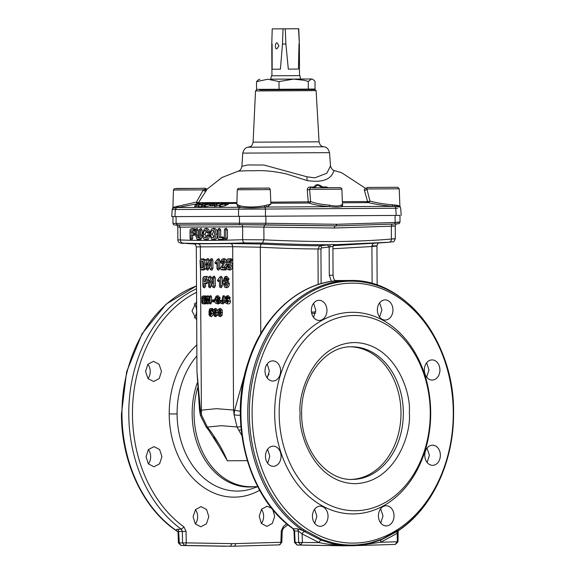 <?xml version="1.0" encoding="UTF-8"?>
<svg xmlns="http://www.w3.org/2000/svg" width="575" height="575" viewBox="0 0 575 575"><rect width="100%" height="100%" fill="white"/><g stroke="black" fill="none" stroke-linecap="round" stroke-linejoin="round"><path stroke-width="0.86" d="M265.449 216.229L265.492 209.041L395.729 208.243L396.225 215.424A350.966 0.388 179.7 0 1 337.381 215.805A350.966 0.388 179.7 0 1 265.449 216.229L171.752 216.617L172.162 209.465L175.346 209.501L176.503 207.625L172.601 208.287L172.162 209.465M396.333 206.418C402.018 207.216 401.458 207.208 394.666 206.389L342.384 206.59C339.106 207.302 334.801 207.331 329.475 206.669L267.088 207.043L264.902 207.187L265.492 209.041L175.346 209.501L174.929 216.61M237.295 189.772L238.122 188.428L263.774 188.09C269.984 188.571 268.575 186.81 270.293 189.599L237.295 189.772L236.857 204.448L240.321 205.951C247.408 207.359 255.357 207.302 264.177 205.771L264.902 207.187C255.588 208.107 247.099 208.172 239.437 207.381L238.568 209.257L238.56 216.365M264.177 205.771L270.753 204.19M259.807 89.348L259.807 89.865L314.985 89.571L316.106 90.627L255.516 90.943L253.101 142.169L319.06 141.824C320.023 146.524 323.308 146.812 323.818 146.798L248.393 147.193C250.175 146.107 251.333 148.077 253.101 142.169M314.985 89.571L259.807 89.851M296.42 75.656L271.565 75.792L270.573 79.192L311.628 78.983L312.958 79.364L315.007 81.319L315.05 89.032L308.315 89.103L308.272 81.391L311.628 78.983L293.638 79.106L279.033 81.557L279.069 89.262L256.558 89.362L256.515 81.65L267.763 79.235L279.033 81.557M308.272 81.391L303.88 80.248L293.638 79.106L270.811 79.17M247.257 460.683L227.305 460.762C223.193 450.721 217.379 440.543 209.868 430.237A6.368 1.833 141.9 0 1 208.603 430.043L219.204 446.725L227.305 460.762L213.62 437.115M268.942 374.232L266.915 377.552M313.555 317.378L315.797 310.378L313.612 303.277M267.21 377.962L269.359 370.961L267.202 363.946M427.124 462.465L429.424 455.256L427.024 448.155M380.779 523.049L382.993 515.84L380.621 508.825M314.748 523.401L316.875 516.249L314.582 509.292M267.706 463.299L269.804 456.234L267.605 449.283M196.542 292.308A130.058 100.647 89.8 0 0 132.458 414.194A130.058 100.647 89.8 0 0 184 526.973L186.056 531.393L186.264 542.872L232.027 543.627A130.058 100.647 89.8 0 0 235.542 543.605L280.873 542.29L281.297 530.811L283.389 526.362A130.058 100.647 89.8 0 0 286.745 523.76M272.715 509.464L274.678 516.264L272.334 523.415L266.829 526.391L261.395 523.466L259.203 516.357L261.553 509.206L267.059 506.23L271.853 508.408M193.085 516.76L195.471 509.608L201.07 506.632L206.59 509.558L208.818 516.666L206.432 523.818L200.84 526.793L195.32 523.875L193.085 516.76M146.021 456.751L148.364 449.6L153.999 446.624L159.613 449.542L161.934 456.651L159.584 463.802L153.949 466.785L148.343 463.86L146.021 456.751M326.959 310.335A10.084 7.798 -90.2 0 1 319.197 320.462A10.084 7.798 -90.2 0 1 311.355 310.428A10.084 7.798 -90.2 0 1 319.118 300.301A10.084 7.798 -90.2 0 1 326.959 310.335M280.614 370.918A10.084 7.798 -90.2 0 1 272.852 381.045A10.084 7.798 -90.2 0 1 265.01 371.012A10.084 7.798 -90.2 0 1 272.773 360.884A10.084 7.798 -90.2 0 1 280.614 370.918M147.976 378.573A10.084 7.798 89.8 0 0 150.226 371.421A10.084 7.798 89.8 0 0 147.876 364.27M161.489 371.378L159.232 378.53L153.633 381.505L147.983 378.587L145.576 371.479L147.833 364.327L153.424 361.344L159.074 364.27L161.489 371.378M194.379 317.91A10.084 7.798 89.8 0 0 196.571 310.838A10.084 7.798 89.8 0 0 194.221 303.686M196.686 319.966L192.007 310.888L196.592 301.595M439.925 369.941A10.084 7.798 -90.2 0 1 432.163 380.068A10.084 7.798 -90.2 0 1 424.321 370.034A10.084 7.798 -90.2 0 1 432.084 359.907A10.084 7.798 -90.2 0 1 439.925 369.941M426.636 377.135L428.979 369.984L426.621 362.825M392.948 309.925A10.084 7.798 -90.2 0 1 385.185 320.052A10.084 7.798 -90.2 0 1 377.351 310.026A10.084 7.798 -90.2 0 1 385.106 299.891A10.084 7.798 -90.2 0 1 392.948 309.925M379.593 317.041L381.915 309.968L379.644 302.817M297.268 528.784L302.723 530.459L304.498 531.566A2.652 1.466 -57.3 0 0 302.105 533.931L298.317 530.991A2.652 2.056 89.8 0 0 297.268 528.784L293.494 528.799A132.638 102.645 -90.2 0 1 240.932 413.777A132.638 102.645 -90.2 0 1 342.88 280.507L342.88 280.507A132.638 102.645 -90.2 0 1 343.059 280.507L349.887 280.485A132.638 102.645 -90.2 0 0 247.76 413.748A132.638 102.645 -90.2 0 0 302.723 530.459L304.017 529.855L322.029 539.523L332.558 542.75L331.416 543.425L346.897 545.761C337.992 545.603 328.756 544.561 319.204 542.628L302.105 533.931L302.378 542.362L300.718 545.014L297.153 545.028A2.652 1.703 91 0 1 297.131 545.028A2.652 1.703 91 0 1 297.016 545.021M281.06 456.191A10.084 7.798 -90.2 0 1 273.298 466.318A10.084 7.798 -90.2 0 1 265.463 456.284A10.084 7.798 -90.2 0 1 273.218 446.157A10.084 7.798 -90.2 0 1 281.06 456.191M328.037 516.206A10.084 7.798 -90.2 0 1 320.275 526.333A10.084 7.798 -90.2 0 1 312.433 516.3A10.084 7.798 -90.2 0 1 320.196 506.173A10.084 7.798 -90.2 0 1 328.037 516.206M394.026 515.797A10.084 7.798 -90.2 0 1 386.263 525.924A10.084 7.798 -90.2 0 1 378.429 515.89A10.084 7.798 -90.2 0 1 386.184 505.763A10.084 7.798 -90.2 0 1 394.026 515.797M440.371 455.213A10.084 7.798 -90.2 0 1 432.608 465.34A10.084 7.798 -90.2 0 1 424.774 455.307A10.084 7.798 -90.2 0 1 432.529 445.179A10.084 7.798 -90.2 0 1 440.371 455.213M148.379 463.903A10.084 7.798 89.8 0 0 150.679 456.701A10.084 7.798 89.8 0 0 148.364 449.6M195.356 523.918A10.084 7.798 89.8 0 0 197.649 516.709A10.084 7.798 89.8 0 0 195.407 509.694M261.388 523.458A10.084 7.798 89.8 0 0 263.645 516.307A10.084 7.798 89.8 0 0 261.445 509.349M279.162 413.569A97.621 75.548 -90.2 0 1 354.2 315.481A97.621 75.548 -90.2 0 1 430.251 412.642A97.621 75.548 -90.2 0 1 355.221 510.729A97.621 75.548 -90.2 0 1 279.162 413.569M274.685 413.59A100.805 78.006 -90.2 0 1 352.166 312.304A100.805 78.006 -90.2 0 1 430.697 412.634A100.805 78.006 -90.2 0 1 353.223 513.921A100.805 78.006 -90.2 0 1 274.685 413.59M453.28 412.498A129.986 100.589 89.8 0 0 352.015 283.13A129.986 100.589 89.8 0 0 252.102 413.727A129.986 100.589 89.8 0 0 353.373 543.102A129.986 100.589 89.8 0 0 453.28 412.498M351.117 479.421A66.319 51.319 89.8 0 0 400.991 412.807A66.319 51.319 89.8 0 0 350.599 346.818M278.911 45.842L277.157 42.931C275.008 41.903 274.742 49.817 276.97 48.767L278.911 45.842M342.384 201.624L367.619 201.573A1.588 1.243 -90.4 0 0 368.582 202.623C375.676 204.369 383.733 205.584 392.739 206.274L392.085 204.765L394.091 204.973A1.588 1.049 96.4 0 0 394.666 206.389A2.12 1.696 90.2 0 1 395.729 208.243L397.512 208.279M207.079 189.283L198.375 202.774L202.12 202.695M202.86 202.688L206.066 202.659M203.248 203.873L203.521 203.248L207.309 202.558L210.996 202.63M207.072 204.585L207.295 203.73L211.614 202.572L221.08 202.587M247.875 170.725L238.237 171.12C240.034 170.725 241.256 169.115 241.903 166.29L247.882 164.953L263.99 165.032L306.971 176.805L314.856 177.826L326.852 173.226L330.51 165.83C331.193 168.489 332.415 170.071 334.168 170.581L332.637 173.736C329.008 180.27 320.483 182.548 307.072 180.572L286.724 174.024C274.476 171.249 263.443 170.164 253.632 170.775L247.875 170.725M221.921 202.587L225.738 202.58M227.865 202.572L236.914 202.601M270.796 202.156L308.25 201.818L307.244 190.045C307.352 188.126 308.358 187.127 310.256 187.048L314.108 187.026C315.689 183.921 318.493 183.899 322.532 186.976L326.154 186.954L328.677 187.694M364.262 189.901A1.588 1.179 -18.2 0 0 365.822 190.052A1.588 1.179 -18.2 0 0 366.943 188.981L399.208 188.808L397.771 187.292L373.261 187.4C363.659 187.658 369.783 186.961 366.62 187.967L369.998 201.106A1.588 0.431 -11.8 0 1 367.619 201.573L364.262 189.901L365.405 188.241L341.471 172.637L334.168 170.581M176.065 216.61L176.101 223.344L177.474 224.933L174.599 225.041L173.47 224.566L172.989 223.431L204.391 223.165L265.902 223.265L336.921 224.293L395.126 222.467L395.09 215.431L399.977 215.388M177.847 216.567L172.953 216.61M398.008 215.388L396.225 215.424M394.091 204.973C401.221 206.403 401.738 206.411 395.636 204.995M236.886 203.413L228.146 203.471M216.847 203.521L214.072 203.528M198.476 203.564L177.725 207.525L238.158 207.295L236.857 204.384M207.287 189.089L206.03 188.837L203.298 189.879L173.442 190.023L172.931 207.367L196.456 202.077L198.375 202.774A1.588 1.502 -89.1 0 1 197.426 203.557A1.588 0.597 74.5 0 1 196.456 202.077L203.298 189.879A1.588 1.064 -141.8 0 0 204.47 190.972A1.588 1.064 -141.8 0 0 205.757 190.886M392.085 204.765C383.877 204.082 376.517 202.86 369.998 201.106L368.582 202.623L342.427 202.81M340.134 187.651L327.067 187.702A1.588 1.064 89.6 0 1 326.154 186.954M325.752 187.745L322.532 186.976L322.23 187.385L322.712 187.759M314.338 187.795L317.486 185.092L322.23 187.385M314.496 187.428A1.064 0.755 -158.4 0 0 314.108 187.026L312.592 187.802M307.244 190.045L309.623 189.347L310.601 201.502A1.588 0.359 -4.3 0 1 308.25 201.818A1.588 0.927 -90.3 0 0 308.998 203.025C313.375 204.671 320.196 205.886 329.475 206.669L329.303 205.16C334.815 206.324 338.747 206.296 341.104 205.088L342.484 204.24L341.881 189.175L309.623 189.347L310.241 187.996L311.068 187.802L310.256 187.048M329.303 205.16C320.828 204.369 314.59 203.155 310.601 201.502A1.588 1.423 -66.9 0 1 308.998 203.025L270.839 203.227M336.921 224.293L335.937 225.889L393.911 224.063A1.588 1.272 88 0 0 395.126 222.467C400.962 222.266 401.558 222.151 396.901 222.137M266.06 205.534A1.588 1.136 -95.4 0 0 267.088 207.043L270.911 204.118M341.104 205.088A1.588 1.452 -101.7 0 0 342.384 206.59L342.585 204.678M198.548 205.836L195.385 206.418M204.398 205.62L203.176 205.843M202.917 206.13L201.236 206.741L198.641 206.734L198.828 206.396M210.644 205.555L205.052 206.748C203.888 206.748 203.873 206.511 205.009 206.037M219.578 205.203L214.928 206.317M213.857 205.39L212.168 206.001L210.917 205.721M225.299 204.858C226.485 204.916 226.421 205.203 225.112 205.728L220.283 206.662L219.262 206.403L219.722 204.664L220.613 204.887C219.305 204.786 219.578 204.412 221.418 203.751L227.089 202.465L227.757 204.635L226.212 204.93L226.543 203.155L227.463 202.975L227.089 202.465M227.916 202.637L228.347 204.204L227.757 204.635M213.814 204.42L214.166 204.132L213.814 204.42L213.562 202.759L212.506 202.939L212.319 203.866L213.533 203.859M240.321 205.951A1.588 1.265 97.9 0 1 239.437 207.381L238.158 207.295L239.279 205.792M178.487 206.022L177.725 207.525L176.503 207.625L177.186 206.195M194.932 206.799L195.313 205.016L196.751 204.693L196.973 206.353M195.658 204.757L200.086 203.298L198.195 203.428L202.738 202.594L196.751 204.693M202.529 204.01L202.738 202.594M197.915 204.017L198.195 203.428M207.093 203.816L207.014 203.248L201.214 204.592M207.014 203.248L207.992 202.644L208.236 203.442M205.016 203.536L205.009 203.09L203.521 203.248M198.641 206.734L199.108 204.743L206.037 203.263M201.236 206.741L201.602 204.959L199.108 204.743M202.838 206.439L202.594 204.779L201.602 204.959M202.58 204.592L201.214 204.484M209.092 204.01L207.295 203.73M208.689 204.161L209.156 203.679L208.689 204.161L206.231 204.355M205.052 206.748L205.412 204.966L204.621 204.772L206.224 204.204M210.062 205.778L209.803 204.118L205.412 204.966M214.719 206.691L215.064 204.908L216.48 204.585L216.761 206.238M215.244 204.657L219.212 203.198L217.077 203.342L221.734 202.486L216.48 204.585M221.677 203.658L221.734 202.486M216.912 204.039L217.077 203.342M213.864 205.692L213.591 204.039L212.513 204.226L212.168 206.001M210.932 206.015L211.219 204.06L212.304 203.866M212.513 204.226L211.219 204.06M225.112 205.728L224.818 204.075L225.731 203.485L222.971 203.593L226.255 202.774L225.925 204.549M220.283 206.662L220.613 204.887L224.818 204.075M212.506 202.939L209.027 203.471L210.809 203.665L209.803 204.118M210.364 203.342L210.809 203.665L208.243 204.571M212.951 202.91L213.814 202.601L214.252 204.175M265.866 216.229L265.902 223.265L265.204 224.854L335.915 225.889L241.263 224.703L176.058 225.069M205.009 203.09L206.231 203.191M223.876 204.017L223.948 203.629L221.533 204.549L221.813 204.068L223.948 203.629L223.718 204.075M221.533 204.549L221.813 204.068L221.9 204.528M392.754 225.889C396.549 225.91 396.067 226.018 391.323 226.205L333.91 228.016L335.225 225.889M333.91 228.016L242.621 226.816L177.783 227.139C177.301 225.565 176.705 224.868 176 225.062M210.759 202.939L210.73 203.363M224.969 202.968L224.983 203.327M177.783 227.139L177.855 239.904L180.356 239.955C196.636 240.602 217.415 240.522 242.693 239.71L263.932 239.84C289.311 241.026 312.663 241.601 333.982 241.572C355.271 241.342 374.404 240.508 391.395 239.056C396.089 238.74 396.57 238.647 392.826 238.79M219.104 228.483L219.643 228.253L220.699 230.022L220.735 237.001L223.294 236.993L224.387 238.373L223.308 239.753L219.858 239.768L218.263 239.193L217.781 237.978L217.745 230.043L218.407 228.778L219.097 230.036L220.699 230.022M225.752 228.469L226.334 228.225L227.427 229.993L227.47 238.093L226.392 239.876L224.933 239.322L226.392 239.876M213.936 239.919L211.607 239.2L209.386 234.09L211.542 229.015L213.85 228.275C216.229 228.483 217.479 230.417 217.609 234.075C217.544 237.691 216.322 239.646 213.936 239.919L211.607 239.2M211.535 229.015L213.85 228.275M208.567 234.607L207.151 235.168L208.567 234.607L209.48 236.037C209.171 238.575 208.179 239.876 206.518 239.947L204.24 239.25L202.982 238.014L202.177 234.19L204.348 229.008L205.189 228.828C206.583 228.836 207.482 229.856 207.877 231.912L207.129 232.774L208.567 233.321L207.331 232.81L205.203 230.424C203.967 230.805 203.399 232.077 203.485 234.226C203.413 236.311 203.988 237.518 205.203 237.849L205.685 237.748M204.348 229.008L206.418 228.304C208.013 228.325 209.02 229.526 209.437 231.912L208.567 233.321M205.656 230.51L206.439 230.934L205.038 234.219L206.432 237.324L205.203 237.849L207.338 235.132L207.913 236.045L209.48 236.037M200.668 228.519L201.113 228.325L202.041 230.093L202.069 235.06L201.343 238.877L199.338 239.976L197.045 239.279L195.486 235.06L195.464 230.129L196.032 228.864L196.628 230.129L196.65 235.211L198.001 237.877L198.497 237.784M197.261 228.34L195.881 228.893L197.261 228.34L198.159 230.115L198.188 235.197L199.23 237.353L198.001 237.877L199.331 235.247L199.302 230.122L199.892 228.85L200.502 230.115L200.531 235.067L199.899 238.503L198.109 239.466L197.045 239.279M194.652 228.613L195.507 229.921L194.666 231.243L191.108 230.74L193.43 230.733L193.983 229.928L193.416 229.138L194.652 228.613L191.892 228.62L190.67 229.152L193.416 229.138M192.639 232.731L194.285 232.724L191.123 233.263L192.639 232.731L192.632 231.251M194.285 232.724L195.126 234.039L194.3 235.355L192.654 235.362L192.668 238.222L191.834 240.012L190.462 239.466L190.037 238.244L189.994 230.417L190.418 229.195L191.892 228.62M177.855 239.904C177.797 242.362 179.889 243.505 184.122 243.326L184.129 243.326C180.198 243.067 179.795 242.995 182.929 243.11C199.051 243.764 219.636 243.685 244.691 242.873L262.523 243.017C286.379 244.138 308.646 244.72 329.331 244.763C332.213 244.368 334.068 244.361 334.894 244.734L389.088 242.24A3.184 2.544 85.4 0 1 389.088 242.24C394.795 241.191 393.192 243.239 395.327 238.733L395.255 225.968C395.844 224.3 396.419 223.603 396.98 223.883M219.858 239.768L218.622 239.257L222.051 239.243L223.308 239.753M224.387 238.373L222.777 238.381L222.051 239.243M223.294 236.993L222.043 237.518L222.777 238.381M220.735 237.001L219.14 237.533L222.043 237.518M219.097 230.036L219.14 237.533M226.334 228.225L225.084 228.749L224.394 230.014L224.437 238.1L225.141 239.365L225.846 238.093L227.47 238.093M227.427 229.993L225.803 230.007L225.846 238.093M226.018 228.289L224.875 228.792L225.803 230.007M217.609 234.075L216.02 234.075C215.977 237.389 214.87 239.164 212.7 239.416M212.621 228.8C214.784 228.987 215.92 230.74 216.02 234.075M205.038 234.219L203.485 234.226M209.437 231.912L207.877 231.912M206.418 228.304L205.189 228.828M206.518 239.947L204.24 239.25M207.913 236.045C207.618 238.266 206.741 239.401 205.282 239.444M199.338 239.976L198.109 239.466M201.343 238.877L199.899 238.503M202.069 235.06L200.531 235.067M202.041 230.093L200.502 230.115M198.188 235.197L196.65 235.211M198.159 230.115L196.628 230.129M195.507 229.921L193.983 229.928M193.43 230.733L194.666 231.243M191.834 240.012L190.598 239.495L191.144 238.23L192.668 238.222M192.654 235.362L191.13 234.852L191.144 238.23M194.3 235.355L191.13 234.852M195.126 234.039L193.603 234.054L193.063 234.844M193.056 233.256L193.603 234.054M193.976 243.857L230.532 243.548L261.776 244.03C282.526 245.115 301.875 245.705 319.815 245.798L329.331 244.763A2.12 0.676 86.3 0 1 330.115 246.876L329.152 247.034L327.412 244.928M332.896 246.747L334.132 244.914L334.894 244.734L333.967 244.893M333.277 245.633L384.912 242.564M333.838 244.9L334.132 244.914C333.752 244.742 333.349 245.374 332.911 246.812L332.134 246.337L330.115 246.876M210.759 234.083L212.333 234.075L213.864 230.906L212.628 230.395C213.965 230.69 214.619 231.912 214.597 234.068C214.655 236.224 214.015 237.475 212.685 237.82C211.37 237.482 210.723 236.239 210.759 234.083C210.702 231.969 211.32 230.733 212.628 230.395L213.181 230.503M213.203 237.712L213.914 237.295L212.333 234.075M191.123 233.263L191.108 230.74M334.679 280.981A2.12 1.639 -90.2 0 1 335.671 280.535A2.12 1.639 -90.2 0 1 335.678 280.535C334.406 280.578 333.536 278.81 333.062 275.238L329.295 275.26L329.152 247.034L321.554 247.904L320.936 248.961L317.975 248.975C300.315 248.889 281.096 248.299 260.31 247.214L232.681 246.711L196.305 246.891C195.543 244.533 194.738 243.52 193.883 243.836M321.554 247.904A2.12 1.639 83.5 0 0 319.815 245.798L317.975 248.975L318.155 284.517M372.88 245.856C378.58 245.705 378.257 245.928 371.917 246.524L332.925 248.774M308.315 89.103L279.069 89.262M311.492 312.189L315.704 311.837M245.489 371.493L234.65 410.14L216.444 408.667L200.409 410.277L201.444 414.877L207.388 427.074L221.339 425.687L237.029 426.959L234.09 414.755L233.536 409.889L232.681 246.711A3.184 2.264 88.8 0 0 230.532 243.548M215.898 308.416L214.288 308.947L215.898 308.416L217.551 310.098L217.745 311.075M217.774 314.043L217.522 315.193L215.56 316.588M220.901 276.446L221.368 276.244L222.245 277.826L222.281 285.84L221.332 287.759L219.909 287.213L221.332 287.759M219.14 281.671L217.781 281.132L217.415 280.377L220.132 276.769L220.663 277.847L220.707 285.84L220.096 287.248L219.485 286.127L219.449 279.824L217.903 281.161L219.14 281.671M209.947 276.359L210.421 276.158L211.571 277.639L212.577 280.061M213.907 276.338L214.367 276.144L215.287 277.833L215.33 285.919L214.324 287.787L212.836 287.227L209.631 280.126L209.659 286.106L208.948 287.263L209.904 287.629M211.197 283.921L211.205 286.106L210.098 287.759M204.793 276.438L203.27 277.028L206.317 276.438L207.46 276.64L208.502 277.797M208.509 282.303L206.353 283.705L205.117 283.195C206.49 283.288 207.244 282.232 207.381 280.018L208.919 280.011M205.548 283.712L205.562 286.062L204.032 286.062L204.017 283.202L206.353 283.705M205.562 286.062L204.693 287.823L204.269 287.651M197.915 243.678A3.184 2.638 91 0 1 200.366 246.84L200.431 259.39L203.478 258.808L205.541 259.821L206.173 261.122M206.202 267.727L205.642 268.949L203.579 270.056L200.474 269.488L200.014 260.604L200.697 259.339L201.918 258.808M207.625 258.721L208.085 258.52L209.214 260.001L210.184 262.38M211.521 258.7L211.959 258.506L212.872 260.202L212.915 268.288L211.923 270.157L210.443 269.596L207.287 262.495L207.316 268.475L206.619 269.632L207.589 269.998M208.847 266.34L208.862 268.475L207.776 270.128M218.392 258.808L218.852 258.613L219.708 260.195L219.751 268.209L218.816 270.128L217.4 269.582L218.816 270.128M216.66 264.04L215.302 263.501L214.942 262.746L217.616 259.138L218.141 260.216L218.177 268.209L217.58 269.618L216.983 268.496L216.947 262.193L215.424 263.522L216.66 264.04M222.173 263.465L220.771 262.919L221.727 261.395L223.265 261.654L222.173 263.465L220.397 262.085L221.885 259.282L223.941 258.592L225.314 258.98L226.543 261.223M226.219 264.069L223.934 267.346L226.097 267.425M225.652 267.339L224.408 267.871L225.177 268.669L226.766 268.654L225.824 269.97L222.022 269.912L220.879 269.423L220.412 268.525L223.768 262.128L223.042 260.655M231.279 258.692L232.386 260.022L231.33 261.323L227.757 260.827L230.072 260.813L230.776 260.029L230.036 259.224L231.279 258.692L227.477 259.232L230.036 259.224M230.007 262.02C231.61 262.243 232.48 263.522 232.616 265.866L230.999 265.873C230.891 263.853 230.144 262.739 228.764 262.545L230.007 262.02L229.202 262.222L229.31 261.33M227.757 260.827L227.499 263.113L229.202 262.222M232.616 265.866C232.494 268.475 231.524 269.883 229.705 270.085L227.492 269.395L226.061 267.03L226.6 266.268L228.85 268.166M227.837 265.743L226.435 266.297L227.837 265.743L229.713 267.72L228.469 268.252L229.698 266.088L228.462 264.004L226.636 265.003L227.556 265.341M228.814 264.076L229.705 264.514L227.786 265.492M228.059 265.549L226.205 264.22L226.643 260.346L227.132 259.296L228.713 258.707M227.549 280.068L225.774 280.348L226.033 279.162L224.502 278.882L225.673 278.127M227.621 280.097L229.368 283.748C229.238 286.221 228.318 287.55 226.615 287.737L224.609 287.076L222.805 282.232L224.653 276.913L225.429 276.748L227.456 278.997L229.058 278.983L228.182 280.277L226.773 279.73L227.456 278.997M224.653 276.913L226.672 276.223L229.058 278.983M203.126 296.039L205.764 295.881L206.439 296.887L205.778 297.908L204.125 297.915L204.132 298.763L205.627 298.756L206.281 299.762L205.634 300.783L202.644 300.344L205.634 300.783M204.147 301.918L205.864 301.911L202.659 302.385L204.147 301.918L204.147 300.79M205.864 301.911L206.54 302.932L205.872 303.945L203.169 303.801M206.82 296.168L208.157 295.687L209.243 297.376M210.853 295.672L209.523 296.154L210.853 295.672L211.542 296.952L211.557 300.43M211.564 301.3L210.824 304.017L209.437 303.535L207.223 298.562L207.244 302.745L206.77 303.557L208.092 304.024L206.863 303.578L206.468 302.745L206.439 297.203L206.928 296.147L206.482 296.65M208.747 302.321L208.092 304.024M211.693 300.337L214.439 299.963M214.058 299.841L212.822 300.301L213.275 300.862L214.791 300.854L214.065 301.868L211.708 301.393M217.012 299.661L219.442 299.173L220.39 300.675M219.442 299.173L218.213 299.632L218.852 300.502L218.859 301.875L220.39 301.868L219.851 303.255L218.04 303.988L216.804 303.535C215.316 303.428 214.525 302.191 214.439 299.834L216.071 296.24L216.811 296.111L218.701 297.987L218.263 298.648L216.761 297.225L215.381 299.791L216.818 302.421L218.047 301.961M216.071 296.24L218.047 295.643L220.232 297.979L219.499 299.101L218.917 298.633M217.12 297.282L217.997 297.678L216.904 299.783L215.381 299.791M216.976 300.696L217.81 301.933M224.077 295.622L222.712 296.111L224.077 295.622L224.861 296.952L224.724 302.421L223.021 303.967L221.224 303.428L220.455 302.587L220.218 301.264L220.663 300.553L222.087 302.285M221.893 300.085L220.527 300.574L221.893 300.085L222.403 300.402M220.505 308.394L218.859 308.933L220.505 308.394L222.209 310.076L222.18 315.179L220.57 316.645L218.974 316.135L217.875 314.597L217.875 310.335L219.269 308.861L220.699 310.277L220.958 312.563L222.496 312.556M213.303 314.554L211.528 316.681L209.803 316.149L210.292 316.228L208.804 314.446L210.464 313.49L208.897 312.484L209.271 313.052L210.472 312.362M210.472 308.696L212.491 308.523L213.239 309.544L212.527 310.55L211.327 310.55L211.708 310.845L211.284 310.946M212.527 310.55L209.853 310.105L209.695 311.707L211.708 310.845L213.138 312.175M227.973 300.61L226.802 300.172L225.141 298.073L226.234 296.204L228.217 295.607L230.316 297.8L229.447 298.914L230.546 301.163C230.359 303.025 229.597 303.952 228.253 303.945L226.881 303.463M225.378 300.739L226.73 300.251L227.456 301.106L225.932 301.293L225.493 300.718L226.73 300.251M227.161 300.294L228.023 301.329L226.996 302.385L228.232 301.918L227.456 301.106M196.959 371.393L200.409 410.277A6.368 1.157 -6.5 0 0 199.583 410.96L196.959 371.393L196.305 246.891M259.871 79.242L258.57 79.638L256.515 81.65M240.35 415.164A6.368 1.66 -0.1 0 1 234.09 414.755L234.65 410.14A6.368 0.898 8.9 0 0 240.343 411.218M217.551 310.098L216.056 310.299L216.308 312.577L217.832 312.57M215.97 316.66L214.741 316.214L213.318 314.611L213.131 312.678L213.318 310.349L214.669 308.876L216.056 310.299M217.522 315.193L216.035 314.978L214.396 316.157L215.56 316.595M216.308 312.577L216.035 314.978M222.281 285.84L220.707 285.84M222.245 277.826L220.663 277.847M210.421 276.158L209.199 276.683L210.076 277.926L211.571 277.639M210.335 287.802L209.099 287.292L208.531 286.106L208.553 277.394L210.17 276.208M211.205 286.106L209.659 286.106M214.324 287.787L213.088 287.277L213.778 285.926L215.33 285.919M215.287 277.833L213.735 277.854L213.778 285.926M214.367 276.144L213.138 276.668L213.735 277.854M210.076 277.926L212.599 283.964L212.57 277.862L212.973 276.697L214.116 276.194M207.46 276.64L206.145 277.143L207.381 280.018M204.693 287.823L203.464 287.313L202.874 286.077L202.831 278.235L203.572 276.97L206.145 277.143M204.032 286.062L203.298 287.284L204.456 287.773M200.431 259.39L202.256 259.332L204.118 260.223L205.088 264.399L204.211 268.575L202.35 269.546L200.804 269.553L202.033 270.063M203.579 270.056L202.35 269.546M205.642 268.949L204.211 268.575M206.619 264.392L205.088 264.399M205.541 259.821L204.118 260.223M203.478 258.808L202.256 259.332M208.085 258.52L206.863 259.052L207.726 260.288L209.214 260.001M207.999 270.171L206.77 269.661L206.209 268.475L206.231 259.763L207.841 258.577M208.862 268.475L207.316 268.475M211.923 270.157L210.687 269.646L211.363 268.295L212.915 268.288M212.872 260.202L211.32 260.223L211.363 268.295M211.959 258.506L210.737 259.037L211.32 260.223M207.726 260.288L210.206 266.333L210.177 260.223L210.572 259.066L211.722 258.563M219.751 268.209L218.177 268.209M219.708 260.195L218.141 260.216M226.615 262.063L225.019 262.071L222.187 267.418L223.934 267.346M225.314 258.98L223.934 259.462L225.019 262.071M223.941 258.592L222.705 259.117L223.934 259.462M221.885 259.282L222.705 259.117M222.381 269.984L221.152 269.474L224.573 269.459L225.824 269.97M225.177 268.669L224.573 269.459M222.999 267.591L221.957 267.878L224.408 267.871M232.386 260.022L230.776 260.029M230.072 260.813L231.33 261.323M228.771 266.714L227.204 266.944M229.705 270.085L227.492 269.395M230.999 265.873C230.906 268.166 230.05 269.402 228.455 269.574M225.896 278.278L226.931 279.766L228.182 280.277M226.672 276.223L225.429 276.748M226.615 287.737L224.609 287.076M229.368 283.748L227.765 283.755C227.657 285.919 226.859 287.076 225.371 287.227M226.881 279.939L225.644 280.463C226.967 280.672 227.671 281.772 227.765 283.755M224.502 278.882L224.113 281.577L226.205 280.082M206.439 296.887L204.937 296.894L204.535 296.341L205.764 295.881M205.778 297.908L204.535 297.455L204.937 296.894M203.536 295.888L202.314 296.348L204.535 296.341M203.579 303.952L202.35 303.499L201.861 302.615L201.832 297.239L202.148 296.377L203.313 295.924M205.872 303.945L204.635 303.492L202.177 303.471L203.356 303.916M206.54 302.932L205.038 302.939L204.635 303.492M204.628 302.378L205.038 302.939M206.281 299.762L204.786 299.776L204.398 300.337M205.627 298.756L204.398 299.223L204.786 299.776M204.132 298.763L202.644 299.23L204.398 299.223M204.535 297.455L202.63 297.462L204.125 297.915M208.157 295.687L206.928 296.147L207.532 297.016L208.991 296.765M208.754 302.745L207.244 302.745M210.824 304.017L209.595 303.564L210.062 302.615L211.571 302.615M211.542 296.952L210.033 296.966L210.062 302.615M207.532 297.016L209.257 301.25L209.235 296.973L209.623 296.139L210.033 296.966M213.275 300.862L212.829 301.415L214.065 301.868M213.088 299.841L211.866 300.308L212.822 300.301M211.42 300.869L211.866 300.308L211.42 300.869L211.873 301.422L211.42 300.869M213.095 301.868L211.873 301.422L212.829 301.415M218.852 300.502L220.383 300.488M218.371 299.173L216.739 300.2L218.507 301.199M218.213 299.632L217.149 299.64L216.739 300.2L218.011 300.747L218.018 301.911L217.343 302.328M219.499 299.101L217.918 298.368M220.232 297.979L218.701 297.987M218.047 295.643L216.811 296.111M218.04 303.988L216.804 303.535L218.471 302.86L219.851 303.255M218.859 301.875L218.471 302.86M224.861 296.952L223.316 296.966L222.841 296.089L221.943 302.378M222.633 301.135L221.102 301.243M223.021 303.967L221.785 303.521L223.201 302.256L224.724 302.421M223.316 296.966L223.201 302.256M222.209 310.076L220.699 310.277M220.57 316.645L219.341 316.192L220.678 314.963L222.18 315.179M220.958 312.563L220.678 314.963M211.528 316.681L210.292 316.228L211.866 313.641L213.375 313.634M209.695 311.707L210.479 311.312L211.866 313.641M209.853 310.105L211.327 310.55M213.239 309.544L211.722 309.544L211.284 310.098M212.491 308.523L211.262 308.983L211.722 309.544M210.91 308.523L209.681 308.991L211.262 308.983M208.897 312.484L209.501 309.019L210.666 308.567M208.804 314.446L209.142 313.914L209.516 314.388L210.996 314.187L210.464 313.49M230.316 297.8L228.757 297.8L228.325 298.475L229.569 298.921M228.217 295.607L226.974 296.067L228.757 297.8M226.234 296.204L226.974 296.067M226.802 300.172L227.786 300.545M225.069 301.365L225.493 300.718L225.069 301.365L225.803 303.082L228.253 303.945M227.463 303.816L225.803 303.082M230.546 301.163L228.987 301.171L227.01 303.499M228.153 297.541L226.909 297.088L226.025 297.929L228.987 301.171M200.488 269.495L201.444 414.877L200.416 415.351L206.13 426.88A6.368 1.833 -38.1 0 0 207.388 427.074L209.868 430.237M312.958 79.364L311.628 78.983M215.021 310.018L215.474 312.484L214.719 315.193L213.95 312.534L214.877 309.932M205.872 278.997L206.109 280.068L204.815 281.606L204.01 281.606L203.996 278.559L206.03 279.069L203.996 278.559M205.498 281.47L204.815 281.606L206.037 281.082L205.534 281.082L205.527 279.069M204.017 283.202L205.117 283.195M203.241 267.461L201.178 267.957L201.142 260.928L202.781 261.079L203.845 264.392L203.241 267.461L202.091 267.95L203.32 267.425L202.702 267.433L202.673 261.438L201.142 260.928M221.957 267.878L222.187 267.418M221.727 261.395L222.69 260.576L223.927 261.093M225.932 282.023L225.371 281.793L226.493 283.748L225.4 285.768L224.236 283.647L225.666 281.851M202.644 299.23L202.63 297.462M202.659 302.385L202.644 300.344M219.636 310.011L220.103 312.469L219.327 315.172L218.522 312.512L219.492 309.918M210.63 312.455L211.061 313.792L210.299 315.301L209.516 314.388M228.325 298.475L227.873 298.015L228.325 298.475M227.873 298.015L227.276 297.146M227.427 302.299L225.932 301.293M226.025 297.929L228.44 298.475M240.868 426.42A6.368 3.306 -28 0 1 237.029 426.959L238.711 430.122L241.191 429.985M213.95 312.534L215.467 312.527M204.01 281.606L205.534 281.082M201.178 267.957L202.702 267.433M201.94 260.921L202.673 261.438M224.236 283.647L225.824 283.64L226.615 282.303M226.643 285.243L225.824 283.64M218.522 312.512L220.053 312.505L220.081 313.418M210.565 313.497L211.521 312.778M292.941 528.633L293.99 531.027L294.587 531.005L293.494 528.799L292.941 528.633C247.897 497.548 227.686 420.972 248.458 361.301C263.616 313.54 302.313 280.162 342.873 280.507L335.678 280.535M294.529 542.498L295.126 542.484L294.587 531.005L298.317 530.991L298.684 542.469L319.204 542.628A2.652 1.574 -68.9 0 1 321.116 540.133L331.416 543.425A132.638 102.645 -90.2 0 0 350.915 545.761L344.094 545.79A132.638 102.645 -90.2 0 1 342.477 545.776L297.153 545.028L295.126 542.484L298.684 542.469L300.718 545.014L342.477 545.776A2.652 1.682 -89.1 0 1 342.456 545.776A2.652 1.682 -89.1 0 0 342.456 545.776L297.131 545.028L294.529 542.498L293.99 531.027M196.521 288.758A132.638 102.645 89.8 0 0 128.786 414.216A132.638 102.645 89.8 0 0 181.341 529.237L182.347 531.444L186.056 531.393M178.43 532.062L176.928 530.948C176.015 529.927 176.23 529.367 177.574 529.252L181.341 529.237L184 526.973M281.297 530.811L282.239 530.847L283.267 528.439L287.931 524.759M280.873 542.29L281.822 542.333L279.249 544.884A2.652 1.703 -91.7 0 0 279.249 544.884A2.652 1.703 -91.7 0 0 280.873 542.29M178.142 531.71L178.049 532.163L178.624 531.458L182.347 531.444L182.555 542.922L186.264 542.872A2.652 1.66 90.9 0 1 184.582 545.467L230.323 546.214A132.638 102.645 89.8 0 0 231.941 546.221A132.638 102.645 89.8 0 0 233.91 546.192L279.22 544.884L233.939 546.192A2.652 1.682 88.4 0 1 233.91 546.192M299.007 43.944L298.439 69.079L288.312 69.144L285.89 44.023L285.257 28.836L298.526 28.757L299.359 43.937L299.525 75.648L299.898 75.648L275.317 75.763M332.558 542.75A131.955 102.113 89.8 0 0 371.687 542.505L382.066 539.149L400.092 529.266A131.955 102.113 89.8 0 0 453.56 412.491A131.955 102.113 89.8 0 0 350.757 281.161A131.955 102.113 89.8 0 0 249.334 413.741A131.955 102.113 89.8 0 0 304.017 529.855M176.123 530.351L176.928 530.948L176.123 530.351M398.382 530.344L397.203 533.341A2.652 1.524 55.9 0 1 397.095 531.552M371.687 542.505L370.746 543.181L381.455 539.767A2.336 1.402 67.8 0 0 381.52 539.738L398.123 530.876A2.336 1.308 56.2 0 1 397.807 530.998M305.634 530.969A2.336 1.323 123.2 0 1 304.498 531.566L321.116 540.133A2.336 1.423 111.7 0 0 322.029 539.523M381.29 539.839A2.652 1.639 -112.3 0 0 380.672 542.254L359.433 545.273M395.356 544.432L356.054 545.574L395.356 544.432L397.023 541.779L380.672 542.254L397.203 533.341L397.354 541.866M225.623 546.228L180.881 545.474M285.89 44.023L282.476 44.045L280.413 69.18L275.008 69.208L272.155 69.216L272.126 44.081M299.007 35.111L299.359 43.937L298.748 28.75L272.227 28.887L283.044 28.843L282.476 44.045M271.939 75.792L271.774 44.088L272.227 28.887M280.413 69.18L272.155 69.216M285.257 28.836L283.044 28.843M298.439 69.079L288.312 69.144M281.994 28.843L280.974 28.843M288.981 28.8L289.994 28.793M197.548 388.053A73.219 56.659 89.8 0 0 194.055 413.856A73.219 56.659 89.8 0 0 250.995 486.723L257.758 486.702M259.677 490.274A83.576 64.673 -90.2 0 1 169.201 413.971A83.576 64.673 -90.2 0 1 196.815 344.986M254.265 486.716A73.499 56.875 -90.2 0 1 192.158 413.863A73.499 56.875 -90.2 0 1 197.268 382.928M196.873 355.918A77.51 59.98 89.8 0 0 177.086 413.928A77.51 59.98 89.8 0 0 252.935 488.355L257.636 486.702M196.506 285.962A132.638 102.645 89.8 0 0 121.958 414.237A132.638 102.645 89.8 0 0 176.928 530.948M370.746 543.181A132.638 102.645 -90.2 0 1 351.095 545.761A132.638 102.645 -90.2 0 1 350.915 545.761L370.976 543.152L381.52 539.738A2.336 1.402 67.8 0 0 382.066 539.149M403.341 412.8A66.319 51.319 -90.2 0 1 352.281 479.435C326.039 480.614 301.142 449.269 301.659 413.425C300.761 377.509 325.457 345.812 351.763 346.797A66.319 51.319 -90.2 0 1 403.341 412.8M199.029 203.248A1.588 1.43 90.6 0 0 199.388 202.745M307.072 180.572L306.971 176.805M367.497 202.63A1.588 1.243 89.6 0 1 366.534 201.573M239.459 216.358L239.495 223.1A1.588 1.035 90 0 0 240.515 224.681L265.204 224.854M205.706 189.851L202.206 189.858M173.442 190.023L174.268 188.672L202.235 188.327C204.592 188.097 205.857 188.269 206.03 188.837L206.03 188.837M330.51 165.83L329.518 152.655L242.751 153.108L241.903 166.29M399.977 215.395L400.013 222.216L399.086 223.675L393.911 224.063A1.588 1.272 88 0 1 393.882 224.063L335.915 225.889M177.474 224.933L240.515 224.681M396.06 187.292L369.344 187.428M203.298 188.334L176.575 188.471M267.145 188.083L240.429 188.219M384.905 242.564L389.103 242.24A3.184 2.544 85.4 0 0 391.395 239.056L391.323 226.205A2.12 1.696 88 0 1 392.703 224.106M262.523 243.017L263.932 239.84L263.868 226.988L264.795 224.861M244.691 242.873A3.184 2.07 88.2 0 1 242.693 239.71L242.621 226.816A2.12 1.38 90 0 0 241.263 224.703M182.929 243.11A3.184 2.774 92.3 0 1 180.356 239.955L180.284 227.053L178.451 224.94M260.762 333.694L260.31 247.214A3.184 1.416 92.7 0 1 261.776 244.03M372.111 283.504L371.917 246.524A3.184 2.508 85.2 0 1 373.822 243.397M321.116 283.626L320.936 248.961M329.295 275.26L331.394 281.405M311.743 313.483L315.467 313.167M206.317 276.438L205.095 276.963M224.882 300.725L223.337 300.732M227.132 298.928L228.34 298.511M238.711 430.122L241.838 435.455M177.086 413.928L169.201 413.971M283.389 526.362L282.713 528.612M344.274 545.79A132.638 102.645 -90.2 0 1 344.094 545.79L342.456 545.776M235.542 543.605A2.652 1.682 88.4 0 1 233.939 546.192L220.642 546.142M232.027 543.627L230.323 546.214L181.024 545.481L184.582 545.467L182.555 542.922L178.998 542.937L181.024 545.481L178.394 542.915L178.049 532.163M179.328 542.836L178.624 531.458A2.652 2.056 89.8 0 0 177.574 529.252M220.685 546.142A132.638 102.645 89.8 0 0 225.112 546.25M300.107 413.439C298.015 434.096 314.654 482.957 355.077 483.668C395.492 482.461 411.614 433.399 409.314 412.771C411.398 392.114 394.759 343.253 354.337 342.542C313.928 343.749 297.8 392.811 300.107 413.439M398.461 530.394A2.336 1.308 56.2 0 1 398.123 530.876L399.776 529.726C432.759 507.236 454.178 460.367 453.567 412.491C454.609 341.917 405.26 278.53 349.887 280.485M270.293 189.599L270.868 203.838M256.623 89.88L255.516 90.943M401.185 215.381L400.696 208.236L399.905 206.145L399.208 188.808M238.488 171.062L221.95 177.502L207.395 188.952L205.447 191.058M366.62 187.967L365.592 188.428M172.989 223.431L172.953 216.617M341.881 189.175L341.557 188.284L340.192 187.651M172.931 207.367L172.601 208.287M342.484 204.24L342.743 204.916L342.269 204.635M195.169 204.98L194.709 206.734M202.846 202.623L203.27 204.175M197.901 203.579L197.778 204.06M203.198 203.413L203.068 203.909M198.792 204.908L198.332 206.662M202.846 204.635L203.277 206.195M207.05 203.866L206.856 204.614M206.382 204.233L206.497 204.657M204.621 204.772L204.161 206.518M214.856 204.858L214.403 206.597M221.9 202.522L222.331 204.082M216.861 203.464L216.689 204.125M213.821 203.902L214.245 205.462M211.003 204.182L210.543 205.929M226.334 203.09L225.882 204.829M225.731 203.485L226.155 205.052M210.939 203.478L211.111 204.103M242.751 153.108C243.836 149.27 245.719 147.301 248.393 147.193M329.518 152.655C328.397 148.824 326.492 146.877 323.818 146.798M338.991 187.658L312.275 187.795M316.106 90.627L319.06 141.824M194.372 243.987L185.876 243.441M311.801 89.067L311.801 89.592M377.15 285.078L376.948 245.892C377.595 243.627 378.372 242.607 379.284 242.83M333.062 275.238L332.911 246.812M217.005 300.711L218.169 301.142M218.162 298.626L219.327 299.065M210.321 313.461L209.185 313.037M209.056 313.928L210.22 313.476M228.182 298.447L229.317 298.871M200.416 415.351L199.583 410.96M210.198 311.363L211.363 310.917M206.13 426.88L208.603 430.043M282.239 530.847L281.822 542.333M300.696 79.041L299.898 75.648M178.113 531.94L176.453 530.818C143.232 508.731 121.325 462.12 121.433 414.244L126.608 371.853L142.039 333.823L166.168 304.125L196.506 285.904M398.188 531.092L397.957 541.837L395.384 544.432M271.774 44.088L272.033 35.226"/></g></svg>
